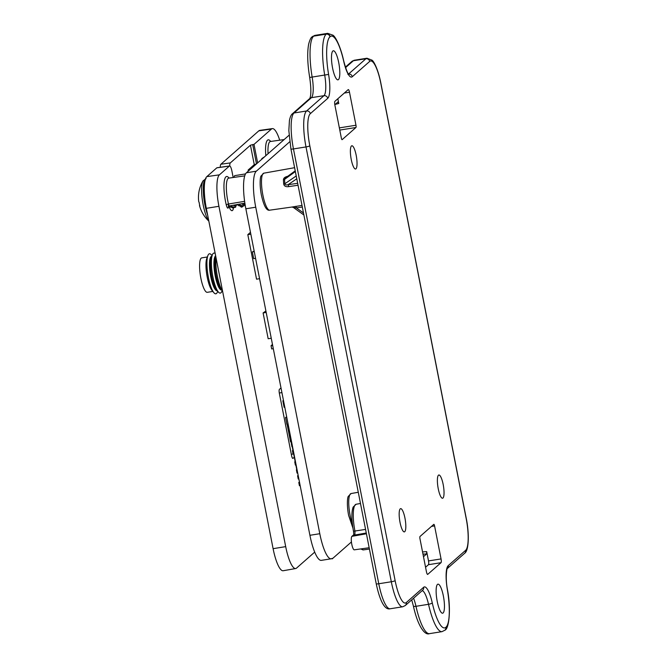 <?xml version="1.0" encoding="UTF-8"?>
<svg xmlns="http://www.w3.org/2000/svg" width="667" height="667" viewBox="0 0 667 667"><rect width="100%" height="100%" fill="white"/><g stroke="black" fill="none" stroke-linecap="round" stroke-linejoin="round"><path stroke-width="1" d="M338.719 62.606A14.716 3.493 -99.1 0 1 337.961 79.84A14.716 3.493 -99.1 0 1 332.575 68.017A14.716 3.493 -99.1 0 1 333.333 50.784A14.716 3.493 -99.1 0 1 338.719 62.606M442.955 498.049A11.773 2.801 80.9 0 0 443.33 485.318A11.773 2.801 80.9 0 0 438.861 474.996A11.773 2.801 80.9 0 0 438.469 475.187A11.773 2.801 80.9 0 0 438.094 487.927A11.773 2.801 80.9 0 0 442.563 498.241A11.773 2.801 80.9 0 0 442.955 498.049M404.736 531.691A11.773 2.801 80.9 0 0 405.111 518.959A11.773 2.801 80.9 0 0 400.642 508.638A11.773 2.801 80.9 0 0 400.25 508.838A11.773 2.801 80.9 0 0 399.875 521.569A11.773 2.801 80.9 0 0 404.344 531.891A11.773 2.801 80.9 0 0 404.736 531.691M355.953 168.818A11.773 2.801 80.9 0 0 356.328 156.078A11.773 2.801 80.9 0 0 351.859 145.765A11.773 2.801 80.9 0 0 351.467 145.956A11.773 2.801 80.9 0 0 351.092 158.688A11.773 2.801 80.9 0 0 355.561 169.009A11.773 2.801 80.9 0 0 355.953 168.818M440.995 562.698A3.268 0.775 -99.1 0 0 441.054 558.921L434.576 525.904A1.959 0.467 -99.1 0 0 433.858 524.329A1.959 0.467 -99.1 0 0 433.792 524.362L420.002 536.493A1.959 0.467 -99.1 0 0 419.968 538.761L426.446 571.777A3.268 0.775 -99.1 0 0 427.647 574.412A3.268 0.775 -99.1 0 0 427.755 574.354L440.995 562.698L428.447 564.699A3.268 0.775 80.9 0 0 428.506 560.922L426.68 551.626L426.647 553.902L422.986 554.152M355.928 127.505A1.959 0.467 -99.1 0 0 355.97 125.238L349.491 92.221A3.268 0.775 -99.1 0 0 348.291 89.595A3.268 0.775 -99.1 0 0 348.182 89.645L334.942 101.301A3.268 0.775 -99.1 0 0 334.884 105.078L341.362 138.094A1.959 0.467 -99.1 0 0 342.079 139.67A1.959 0.467 -99.1 0 0 342.146 139.645L355.928 127.505L339.786 130.073M443.363 595.981A14.716 3.493 -99.1 0 1 442.605 613.215A14.716 3.493 -99.1 0 1 437.218 601.392A14.716 3.493 -99.1 0 1 437.977 584.159A14.716 3.493 -99.1 0 1 443.363 595.981M287.986 176.221C284.992 176.897 283.475 178.106 283.442 179.823A19.143 4.552 80.9 0 0 283.717 184.084C284.184 186.143 285.835 186.985 288.661 186.627L298.049 185.234M302.009 205.419L291.971 207.028M288.661 186.627A1.959 0.5 81.6 0 0 288.061 184.709L297.665 183.3M283.717 184.084A1.959 0.484 174.5 0 0 284.859 183.75C285.084 184.901 286.151 185.226 288.061 184.709L296.782 178.798M283.442 179.823A1.959 0.9 178.2 0 0 284.576 179.373L295.364 171.569M295.223 170.835L285.543 177.889L284.576 179.373A19.71 4.686 80.9 0 0 284.859 183.75L296.231 175.971M295.748 206.311A1.959 0.492 -98.1 0 1 296.39 207.879L293.322 207.404L303.885 214.999M302.326 207.028L296.39 207.879L303.493 212.981M365.574 529.406L353.485 531.257C351.492 520.018 351.384 511.964 353.143 507.087L356.145 504.252A23.103 5.494 80.9 0 0 354.969 531.24L354.902 535.001L366.275 533.016M354.902 535.001L353.91 535.151M353.818 535.034L353.527 531.182M369.168 547.74L354.302 549.833A6.887 1.634 -99.1 0 1 351.692 543.78A6.887 1.634 -99.1 0 1 351.909 536.343L353.277 535.142A6.887 1.634 -99.1 0 1 353.502 535.026L353.969 534.942M337.835 98.758L338.769 103.51L338.019 101.934M337.986 101.959L334.826 104.744M423.487 556.687L426.647 553.902M425.554 567.242L428.447 564.699M289.745 141.754L256.303 171.194A31.191 7.412 -99.1 0 0 255.736 207.212L319.793 533.717A31.191 7.412 -99.1 0 0 331.207 558.788A31.191 7.412 -99.1 0 0 332.108 558.379L332.208 558.871L351.426 541.954M331.207 558.788L321.336 560.363A31.191 7.412 -99.1 0 1 309.913 535.293L245.856 208.788A31.191 7.412 -99.1 0 1 246.423 172.77L289.061 135.234M332.058 558.421L332.208 558.871M273.303 348.683L271.686 348.941L271.052 345.714L272.67 345.456M271.052 345.714L272.478 344.464M290.529 436.501L289.636 436.643L288.369 430.19L289.17 429.565M289.27 430.048L288.369 430.19M248.332 171.085L248.132 170.043L254.544 164.399L256.245 164.124M249.825 169.777L248.132 170.043M264.507 156.853L261.823 158.579L261.931 159.121M262.906 158.262L261.823 158.579M254.16 251.117L252.368 251.901L253.693 258.671L255.586 258.371M252.368 251.901L254.252 251.601M285.284 409.746L285.918 412.965M293.672 453.919L291.321 454.294M281.916 392.588L279.298 393.005M259.571 278.689L256.545 279.173L247.816 234.659L250.475 232.324M250.834 234.175L247.816 234.659M296.115 464.949L295.381 465.066L294.747 461.839L295.389 461.272M295.481 461.722L294.747 461.839M284.776 407.162L284.117 407.27L282.85 400.817L283.433 400.308M283.508 400.709L282.85 400.817M286.668 416.825L285.543 417.5L286.877 424.279L288.094 424.079M285.543 417.5L286.768 417.309M298.849 478.914L298.232 479.006L297.599 475.779L298.141 475.304M298.216 475.688L297.599 475.779M297.682 472.97L297.032 473.07L296.398 469.843L296.973 469.335M297.048 469.743L296.398 469.843M300.167 485.593L299.425 485.709L298.791 482.491L299.441 481.916M299.533 482.366L298.791 482.491M212.831 291.429L207.27 292.321A17.442 4.144 80.9 0 1 200.884 278.297A17.442 4.144 -99.1 0 1 201.776 257.871L207.345 256.987M207.896 255.561A20.26 4.819 -99.1 0 0 208.421 277.522A20.26 4.819 80.9 0 0 213.799 292.613L211.889 290.27A17.442 4.144 -99.1 0 1 207.254 277.28A17.442 4.144 -99.1 0 1 206.803 258.379L207.896 255.561A20.26 4.819 -99.1 0 1 211.497 254.986L212.048 255.661M217.3 290.72L217.142 290.745A17.442 4.144 -99.1 0 1 210.764 276.722A17.442 4.144 -99.1 0 1 211.656 256.295L211.806 256.27M212.356 254.852A20.26 4.819 -99.1 0 0 212.881 276.813A20.26 4.819 80.9 0 0 218.259 291.896L216.35 289.561A17.442 4.144 -99.1 0 1 211.714 276.572A17.442 4.144 -99.1 0 1 211.264 257.67L212.356 254.852A20.26 4.819 -99.1 0 1 215.191 253.51M221.761 290.012L221.602 290.028A17.442 4.144 -99.1 0 1 215.224 276.013A17.442 4.144 -99.1 0 1 215.641 255.794M222.545 290.97L220.81 288.844A17.442 4.144 -99.1 0 1 216.175 275.863A17.442 4.144 -99.1 0 1 215.724 256.962L215.825 256.72M213.799 292.613A20.26 4.819 80.9 0 0 217.4 292.038L217.709 291.229M218.259 291.896A20.26 4.819 80.9 0 0 221.861 291.329L222.169 290.52M216.041 257.821A20.26 4.819 -99.1 0 0 217.342 276.105A20.26 4.819 80.9 0 0 222.536 290.954M291.579 443.255L291.396 440.92M296.74 469.543L295.848 464.991M295.156 461.481L293.647 453.777M292.938 450.192L292.246 446.673M292.521 446.632L291.938 446.723L291.304 443.497L291.812 443.046M291.888 443.405L291.304 443.497M293.914 453.735L293.055 453.868L292.429 450.642L293.18 449.983M293.28 450.508L292.429 450.642M265.908 310.997L263.098 312.94L266.191 312.448M271.252 338.252L268.167 338.744L263.098 312.94M291.446 442.588L290.554 441.846L287.102 424.237M279.706 140.187A27.239 6.478 -99.1 0 0 272.361 128.606A27.239 6.478 -99.1 0 0 271.427 129.056L254.002 144.397L257.637 162.898M294.314 457.178L292.971 458.354A3.502 0.834 -99.1 0 1 292.855 458.412A3.502 0.834 -99.1 0 1 291.579 455.603L279.365 393.38A3.502 0.834 -99.1 0 1 279.431 389.336L281.007 387.952M314.699 552.118L296.573 568.076A27.239 6.478 -99.1 0 1 295.698 568.526A27.239 6.478 -99.1 0 1 285.693 546.632L218.926 206.295A27.239 6.478 -99.1 0 1 219.418 174.837L229.381 166.066L216.8 167.842A6.537 1.551 -99.1 0 1 217.017 167.734L229.598 165.966A6.311 1.501 80.9 0 0 229.381 166.066M233.175 177.505L231.908 171.035A6.311 1.501 80.9 0 0 229.598 165.966M242.996 206.211L242.204 206.912A13.307 3.16 -99.1 0 1 241.746 207.137A13.307 3.16 -99.1 0 1 240.629 206.578M245.072 204.385L244.472 204.919M233.525 207.72A13.307 3.16 -99.1 0 1 232.049 210.68A13.307 3.16 -99.1 0 1 228.856 206.17M220.285 167.275A6.537 1.551 -99.1 0 1 220.894 164.24L230.332 162.906A6.37 1.517 80.9 0 0 229.748 165.975M230.332 162.906L250.442 145.206L252.71 144.581L256.495 163.899M234.167 177.364A4.902 1.167 -99.1 0 1 234.767 175.629L245.548 173.904M220.894 164.24L258.838 130.832A27.464 6.528 -99.1 0 1 259.78 130.382L272.361 128.606M295.698 568.526L283.183 570.744A27.464 6.528 -99.1 0 1 273.103 548.674L206.328 208.337A27.464 6.528 -99.1 0 1 206.828 176.622L216.8 167.842M254.002 144.397L252.71 144.581M232.958 207.62L230.357 207.053L229.24 205.986M230.824 205.686L232.199 206.762L235.634 207.195L236.085 205.394M232.366 207.904L235.634 207.195M235.459 205.736A8.996 2.451 -119.3 0 1 235.343 205.82A8.996 2.451 -119.3 0 1 233.475 205.211M241.346 206.286L238.744 205.719L237.477 204.502M239.086 204.219L240.587 205.419L244.022 205.861L244.472 204.06M240.754 206.57L244.022 205.861M243.847 204.394A8.996 2.451 -119.3 0 1 243.73 204.477A8.996 2.451 -119.3 0 1 241.704 203.752M208.804 220.935A21.536 5.119 -99.1 0 1 202.426 200.5A21.536 5.119 -99.1 0 1 203.051 180.849L203.051 180.849A32.224 32.224 0 0 0 198.724 201.542A32.199 5.419 -5.2 0 0 199.116 202.243A30.499 27.097 95.3 0 0 199.858 206.036A32.199 3.827 163 0 1 199.533 205.669A32.199 3.827 163 0 1 199.525 205.503L199.716 205.453M380.807 83.342A27.856 6.62 80.9 0 0 369.685 61.414L352.293 76.722A22.886 5.444 -99.1 0 1 343.672 61.147A35.968 8.546 80.9 0 0 330.115 36.677L329.965 36.81A35.968 8.546 80.9 0 0 328.589 74.421A22.886 5.444 -99.1 0 1 327.722 98.349L310.33 113.665A27.856 6.62 80.9 0 0 309.822 145.831L395.131 580.657A27.856 6.62 80.9 0 0 406.253 602.584L423.645 587.277A22.886 5.444 -99.1 0 1 432.266 602.851A35.968 8.546 80.9 0 0 445.823 627.33L445.973 627.197A35.968 8.546 80.9 0 0 447.34 589.586A22.886 5.444 -99.1 0 1 448.216 565.649L465.608 550.342A27.856 6.62 80.9 0 0 466.116 518.176L380.807 83.342A3.268 0.475 -11.1 0 0 380.874 83.217C378.256 69.585 373.762 61.106 372.011 60.163L366.958 58.229A31.124 7.395 80.9 0 0 365.925 58.738L348.533 74.045A19.618 4.661 -99.1 0 1 348.533 74.054L348.524 74.045M352.359 523.912A18.734 4.452 -99.1 0 1 350.133 515.491A18.734 4.452 -99.1 0 1 351.075 493.547L358.287 492.263M263.824 173.17L260.989 176.046C260.113 177.28 259.471 185.409 261.397 195.123C263.832 205.97 266.6 210.989 269.718 210.172A18.734 4.452 -99.1 0 1 262.881 195.114A18.734 4.452 -99.1 0 1 263.824 173.17L294.606 167.692M355.97 125.238L339.361 127.889M335.193 104.419L338.769 103.51M349.491 92.221L344.322 93.046M441.054 558.921L428.506 560.922M434.576 525.904L431.474 526.396M426.68 551.626L422.553 551.917M353.277 535.142L354.385 534.942M366.425 533.767L351.909 536.343M361.389 548.833A23.103 5.494 80.9 0 0 363.415 549.891L369.426 549.041M345.398 67.134L351.842 61.456A3.268 3.143 48.6 0 1 353.377 60.739A31.124 7.395 -99.1 0 1 354.41 60.222L366.958 58.229M345.556 67.625L353.377 60.739L365.925 58.738A3.268 3.143 -131.4 0 1 369.685 61.414M352.293 76.722A3.268 3.143 -131.4 0 0 348.533 74.045M343.672 61.147A3.268 0.817 -12.7 0 0 343.722 60.93C340.362 45.673 335.184 36.36 332.933 35.176L327.655 33.35A39.236 9.33 80.9 0 0 326.355 34L326.205 34.134A39.236 9.33 80.9 0 0 324.712 75.163A19.618 4.661 -99.1 0 1 323.962 95.681L306.57 110.989A31.124 7.395 80.9 0 0 306.003 146.932L391.312 581.757A31.124 7.395 80.9 0 0 402.71 606.778L405.278 605.544L422.67 590.228A3.268 3.143 48.6 0 0 423.645 587.277M330.115 36.677A3.268 3.143 -131.4 0 0 326.355 34L313.815 36.001A39.236 9.33 -99.1 0 1 315.116 35.351L312.273 36.718A3.268 3.143 48.6 0 1 313.815 36.001L313.657 36.135A39.236 9.33 -99.1 0 0 312.164 77.164A19.618 4.661 80.9 0 1 311.414 97.674L323.962 95.681A3.268 3.143 -131.4 0 1 327.722 98.349M329.965 36.81A3.268 3.143 -131.4 0 0 326.205 34.134L313.657 36.135A3.268 3.143 48.6 0 0 312.123 36.852L312.273 36.718A3.268 3.143 48.6 0 0 312.198 36.785M328.589 74.421L309.688 77.464C307.454 63.707 307.112 52.601 308.663 44.13C309.78 39.878 310.93 37.452 312.123 36.852M310.33 113.665A3.268 3.143 -131.4 0 0 306.57 110.989L294.022 112.981L311.414 97.674A3.268 3.143 48.6 0 0 309.88 98.399L292.488 113.707A3.268 3.143 48.6 0 1 294.022 112.981A31.124 7.395 -99.1 0 0 293.455 148.933L306.003 146.932A3.268 0.475 168.9 0 0 309.822 145.831M395.131 580.657A3.268 0.475 168.9 0 1 391.312 581.757L378.764 583.758L293.455 148.933A3.268 0.475 -11.1 0 1 290.929 148.958L288.836 130.632L289.428 120.519C290.195 116.825 291.212 114.557 292.488 113.707M406.253 602.584A3.268 3.143 48.6 0 1 405.278 605.544M422.203 590.637A19.618 4.661 -99.1 0 1 428.522 604.302A39.236 9.33 80.9 0 0 442.004 631.649L444.997 630.148A3.268 3.143 48.6 0 1 444.922 630.215M432.266 602.851A3.268 0.817 167.3 0 1 428.522 604.302L415.975 606.303A19.618 4.661 80.9 0 0 413.573 598.232M445.823 627.33A3.268 3.143 48.6 0 1 444.847 630.282M445.973 627.197A3.268 3.143 48.6 0 1 444.997 630.148C448.983 628.806 451.267 609.246 447.432 589.536C444.814 575.888 447.515 565.933 447.34 568.501L447.24 568.601M448.216 565.649A3.268 3.143 48.6 0 1 447.324 568.526L464.632 553.293C468.776 550.917 469.526 534.059 466.191 518.042L380.874 83.217M465.608 550.342A3.268 3.143 48.6 0 1 464.632 553.293M442.004 631.649L429.456 633.65A39.236 9.33 -99.1 0 1 415.975 606.303A3.268 0.817 -12.7 0 1 413.398 606.07L411.722 599.866M376.238 583.783C379.673 600.308 384.651 610.338 390.162 608.771A31.124 7.395 -99.1 0 1 378.764 583.758A3.268 0.475 -11.1 0 1 376.238 583.783L290.929 148.958M256.303 171.194L246.423 172.77M255.736 207.212L245.856 208.788M319.793 533.717L309.913 535.293M229.023 178.089A21.319 5.069 80.9 0 0 224.137 182.391A21.319 5.069 80.9 0 0 226.296 204.986A4.969 1.184 80.9 0 0 228.539 206.453M270.635 141.462A21.319 5.069 80.9 0 0 265.825 155.686M250.442 145.206L254.26 164.649M241.246 207.045L242.204 206.912M271.427 129.056L258.838 130.832M219.418 174.837L206.828 176.622M218.926 206.295L206.328 208.337M285.693 546.632L273.103 548.674M228.606 178.164L228.798 178.122A19.36 4.602 80.9 0 0 228.481 204.01A3.01 0.717 80.9 0 0 229.473 205.928L228.364 206.72L228.456 204.777M226.296 204.986A1.959 0.609 166.4 0 1 228.481 204.01L244.622 201.342M270.218 141.537L270.402 141.496A19.36 4.602 80.9 0 0 268.051 153.735M230.357 207.053L232.199 206.762M238.744 205.719L240.587 205.419M207.679 215.208A22.42 5.328 -99.1 0 1 205.336 179.006A22.42 5.328 -99.1 0 1 205.511 178.864M352.918 528.039L348.649 515.499C346.723 505.786 347.374 497.657 348.241 496.431L351.075 493.547M269.718 210.172L291.896 207.045L293.322 207.404M360.53 548.958L363.415 549.891M356.145 504.252L360.488 503.477M351.842 61.456L354.41 60.222M347.882 74.371L348.974 74.537C347.74 73.887 345.99 69.351 343.722 60.93M429.456 633.65C424.587 635.759 417.592 625.346 413.398 606.07M309.78 98.499C311.247 95.231 311.214 88.219 309.688 77.464M327.655 33.35L315.116 35.351M390.162 608.771L402.71 606.778M244.747 175.871L228.798 178.122M244.881 203.185L229.473 205.928M284.15 139.561L270.402 141.496M229.198 206.003L229.99 206.728M237.51 204.602L235.343 205.82M237.41 204.511L238.369 205.386M244.972 203.777L243.73 204.477M206.078 178.639L203.051 180.849M199.533 205.661A32.224 32.224 0 0 0 208.838 221.102"/></g></svg>
